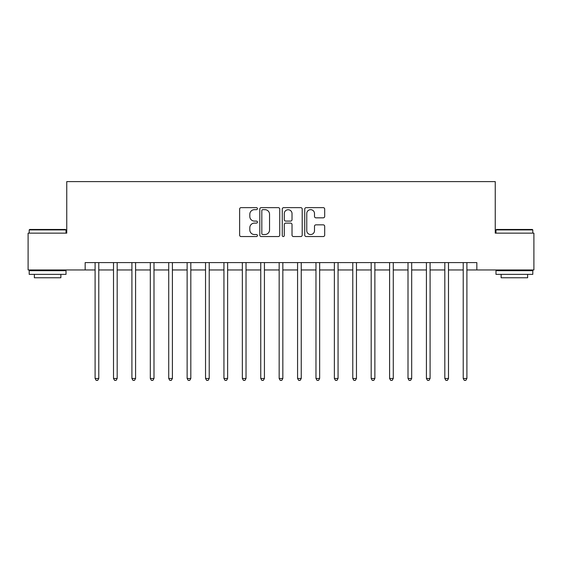 <?xml version="1.0" encoding="UTF-8"?>
<svg xmlns="http://www.w3.org/2000/svg" width="562" height="562" viewBox="0 0 562 562"><rect width="100%" height="100%" fill="white"/><g stroke="black" fill="none" stroke-linecap="round" stroke-linejoin="round"><path stroke-width="0.84" d="M257.438 208.657A1.012 1.012 0 0 0 256.427 207.645L241.07 207.645A1.447 1.447 0 0 0 239.63 209.092L239.63 235.106A1.447 1.447 0 0 0 241.07 236.553L256.427 236.553A1.012 1.012 0 0 0 257.438 235.541A1.012 1.012 0 0 0 256.427 234.53L254.438 234.53A4.622 4.622 0 0 1 249.816 229.907L249.816 227.736A4.622 4.622 0 0 1 254.438 223.114L256.427 223.114A1.012 1.012 0 0 0 257.438 222.102A1.012 1.012 0 0 0 256.427 221.091L254.438 221.091A4.622 4.622 0 0 1 249.816 216.461L249.816 214.298A4.622 4.622 0 0 1 254.438 209.668L256.427 209.668A1.012 1.012 0 0 0 257.438 208.657M323.241 217.838A1.447 1.447 0 0 0 324.688 216.391L324.688 209.092A1.447 1.447 0 0 0 323.241 207.645L306.185 207.645A1.447 1.447 0 0 0 304.737 209.092L304.737 235.106A1.447 1.447 0 0 0 306.185 236.553L323.241 236.553A1.447 1.447 0 0 0 324.688 235.106L324.688 226.289A1.447 1.447 0 0 0 323.241 224.849L315.942 224.849A1.447 1.447 0 0 0 314.495 226.289L314.495 230.666A3.864 3.864 0 0 1 310.631 234.53A3.864 3.864 0 0 1 306.761 230.666L306.761 213.539A3.864 3.864 0 0 1 310.631 209.668A3.864 3.864 0 0 1 314.495 213.539L314.495 216.391A1.447 1.447 0 0 0 315.942 217.838L323.241 217.838M85.157 269.957L28.1 269.957L28.1 233.146L66.752 233.146L66.752 181.61L495.248 181.61L495.248 233.146L533.9 233.146L533.9 269.957L476.843 269.957L476.843 262.595L85.157 262.595L85.157 269.957L95.097 269.957M279.736 209.092A1.447 1.447 0 0 0 278.288 207.645L261.232 207.645A1.447 1.447 0 0 0 259.792 209.092L259.792 235.106A1.447 1.447 0 0 0 261.232 236.553L278.288 236.553A1.447 1.447 0 0 0 279.736 235.106L279.736 209.092M283.712 207.645L300.768 207.645A1.447 1.447 0 0 1 302.208 209.092L302.208 235.106A1.447 1.447 0 0 1 300.768 236.553L293.469 236.553A1.447 1.447 0 0 1 292.022 235.106L292.022 224.554A1.447 1.447 0 0 0 290.575 223.114L285.735 223.114A1.447 1.447 0 0 0 284.288 224.554L284.288 235.541A1.012 1.012 0 0 1 283.276 236.553A1.012 1.012 0 0 1 282.264 235.541L282.264 209.092A1.447 1.447 0 0 1 283.712 207.645M98.779 269.957L113.503 269.957M117.184 269.957L131.908 269.957M135.59 269.957L150.314 269.957M153.995 269.957L168.719 269.957M172.401 269.957L187.132 269.957M190.813 269.957L205.537 269.957M209.219 269.957L223.943 269.957M227.624 269.957L242.348 269.957M246.03 269.957L260.754 269.957M264.435 269.957L279.159 269.957M282.841 269.957L297.565 269.957M301.246 269.957L315.97 269.957M319.652 269.957L334.376 269.957M338.057 269.957L352.781 269.957M356.463 269.957L371.187 269.957M374.868 269.957L389.599 269.957M393.281 269.957L408.005 269.957M411.686 269.957L426.41 269.957M430.092 269.957L444.816 269.957M448.497 269.957L463.221 269.957M466.903 269.957L476.843 269.957M262.826 209.668A1.012 1.012 0 0 0 261.815 210.68L261.815 233.518A1.012 1.012 0 0 0 262.826 234.53L264.92 234.53A4.622 4.622 0 0 0 269.542 229.907L269.542 214.298A4.622 4.622 0 0 0 264.92 209.668L262.826 209.668M292.022 213.609A3.864 3.864 0 0 0 288.151 209.745A3.864 3.864 0 0 0 284.288 213.609L284.288 219.644A1.447 1.447 0 0 0 285.735 221.091L290.575 221.091A1.447 1.447 0 0 0 292.022 219.644L292.022 213.609M98.961 262.595L98.884 262.777A1.475 1.475 90 0 0 98.779 263.332L98.779 378.479L95.097 378.479L95.097 263.332A1.475 1.475 90 0 0 94.992 262.777L94.915 262.595M98.779 378.479L97.676 380.39L96.2 380.39L95.097 378.479M117.367 262.595L117.289 262.777A1.475 1.475 0 0 0 117.184 263.332L117.184 378.479L113.503 378.479L113.503 263.332A1.475 1.475 0 0 0 113.398 262.777L113.32 262.595M117.184 378.479L116.081 380.39L114.606 380.39L113.503 378.479M135.772 262.595L135.695 262.777A1.475 1.475 0 0 0 135.59 263.332L135.59 378.479L131.908 378.479L131.908 263.332A1.475 1.475 0 0 0 131.803 262.777L131.726 262.595M135.59 378.479L134.487 380.39L133.011 380.39L131.908 378.479M154.178 262.595L154.107 262.777A1.475 1.475 0 0 0 153.995 263.332L153.995 378.479L150.314 378.479L150.314 263.332A1.475 1.475 0 0 0 150.209 262.777L150.138 262.595M153.995 378.479L152.892 380.39L151.424 380.39L150.314 378.479M172.583 262.595L172.513 262.777A1.475 1.475 0 0 0 172.401 263.332L172.401 378.479L168.719 378.479L168.719 263.332A1.475 1.475 0 0 0 168.614 262.777L168.544 262.595M172.401 378.479L171.298 380.39L169.829 380.39L168.719 378.479M29.646 229.465L65.571 229.465L66.014 229.907L29.203 229.907L29.646 229.465M47.608 274.375L29.203 274.375L29.203 270.694L66.014 270.694L66.014 274.375L47.608 274.375M60.865 274.375L60.865 277.761L34.359 277.761L34.359 274.375M496.429 229.465L532.355 229.465L532.797 229.907L495.986 229.907L496.429 229.465M514.392 274.375L495.986 274.375L495.986 270.694L532.797 270.694L532.797 274.375L514.392 274.375M527.641 274.375L527.641 277.761L501.135 277.761L501.135 274.375M190.989 262.595L190.918 262.777A1.475 1.475 0 0 0 190.813 263.332L190.813 378.479L187.132 378.479L187.132 263.332A1.475 1.475 0 0 0 187.02 262.777L186.949 262.595M190.813 378.479L189.703 380.39L188.235 380.39L187.132 378.479M209.394 262.595L209.324 262.777A1.475 1.475 0 0 0 209.219 263.332L209.219 378.479L205.537 378.479L205.537 263.332A1.475 1.475 0 0 0 205.425 262.777L205.355 262.595M209.219 378.479L208.109 380.39L206.64 380.39L205.537 378.479M227.807 262.595L227.729 262.777A1.475 1.475 0 0 0 227.624 263.332L227.624 378.479L223.943 378.479L223.943 263.332A1.475 1.475 0 0 0 223.838 262.777L223.76 262.595M227.624 378.479L226.521 380.39L225.046 380.39L223.943 378.479M246.212 262.595L246.135 262.777A1.475 1.475 0 0 0 246.03 263.332L246.03 378.479L242.348 378.479L242.348 263.332A1.475 1.475 0 0 0 242.243 262.777L242.166 262.595M246.03 378.479L244.927 380.39L243.451 380.39L242.348 378.479M264.618 262.595L264.54 262.777A1.475 1.475 0 0 0 264.435 263.332L264.435 378.479L260.754 378.479L260.754 263.332A1.475 1.475 0 0 0 260.649 262.777L260.571 262.595M264.435 378.479L263.332 380.39L261.857 380.39L260.754 378.479M283.023 262.595L282.946 262.777A1.475 1.475 0 0 0 282.841 263.332L282.841 378.479L279.159 378.479L279.159 263.332A1.475 1.475 0 0 0 279.054 262.777L278.977 262.595M282.841 378.479L281.738 380.39L280.262 380.39L279.159 378.479M301.429 262.595L301.351 262.777A1.475 1.475 0 0 0 301.246 263.332L301.246 378.479L297.565 378.479L297.565 263.332A1.475 1.475 0 0 0 297.46 262.777L297.382 262.595M301.246 378.479L300.143 380.39L298.668 380.39L297.565 378.479M319.834 262.595L319.757 262.777A1.475 1.475 0 0 0 319.652 263.332L319.652 378.479L315.97 378.479L315.97 263.332A1.475 1.475 0 0 0 315.865 262.777L315.788 262.595M319.652 378.479L318.549 380.39L317.073 380.39L315.97 378.479M338.24 262.595L338.162 262.777A1.475 1.475 0 0 0 338.057 263.332L338.057 378.479L334.376 378.479L334.376 263.332A1.475 1.475 0 0 0 334.271 262.777L334.193 262.595M338.057 378.479L336.954 380.39L335.479 380.39L334.376 378.479M356.645 262.595L356.575 262.777A1.475 1.475 0 0 0 356.463 263.332L356.463 378.479L352.781 378.479L352.781 263.332A1.475 1.475 0 0 0 352.676 262.777L352.606 262.595M356.463 378.479L355.36 380.39L353.891 380.39L352.781 378.479M375.051 262.595L374.98 262.777A1.475 1.475 0 0 0 374.868 263.332L374.868 378.479L371.187 378.479L371.187 263.332A1.475 1.475 0 0 0 371.082 262.777L371.011 262.595M374.868 378.479L373.765 380.39L372.297 380.39L371.187 378.479M393.456 262.595L393.386 262.777A1.475 1.475 0 0 0 393.281 263.332L393.281 378.479L389.599 378.479L389.599 263.332A1.475 1.475 0 0 0 389.487 262.777L389.417 262.595M393.281 378.479L392.171 380.39L390.702 380.39L389.599 378.479M411.862 262.595L411.791 262.777A1.475 1.475 0 0 0 411.686 263.332L411.686 378.479L408.005 378.479L408.005 263.332A1.475 1.475 0 0 0 407.893 262.777L407.822 262.595M411.686 378.479L410.576 380.39L409.108 380.39L408.005 378.479M430.274 262.595L430.197 262.777A1.475 1.475 0 0 0 430.092 263.332L430.092 378.479L426.41 378.479L426.41 263.332A1.475 1.475 0 0 0 426.305 262.777L426.228 262.595M430.092 378.479L428.989 380.39L427.513 380.39L426.41 378.479M448.68 262.595L448.602 262.777A1.475 1.475 0 0 0 448.497 263.332L448.497 378.479L444.816 378.479L444.816 263.332A1.475 1.475 0 0 0 444.711 262.777L444.633 262.595M448.497 378.479L447.394 380.39L445.919 380.39L444.816 378.479M467.085 262.595L467.008 262.777A1.475 1.475 0 0 0 466.903 263.332L466.903 378.479L463.221 378.479L463.221 263.332A1.475 1.475 0 0 0 463.116 262.777L463.039 262.595M466.903 378.479L465.8 380.39L464.324 380.39L463.221 378.479M29.203 233.146L29.203 229.907M37.598 270.694L37.598 269.957M57.626 270.694L57.626 269.957M66.014 233.146L66.014 229.907M495.986 233.146L495.986 229.907M504.374 270.694L504.374 269.957M524.402 270.694L524.402 269.957M532.797 233.146L532.797 229.907"/></g></svg>
